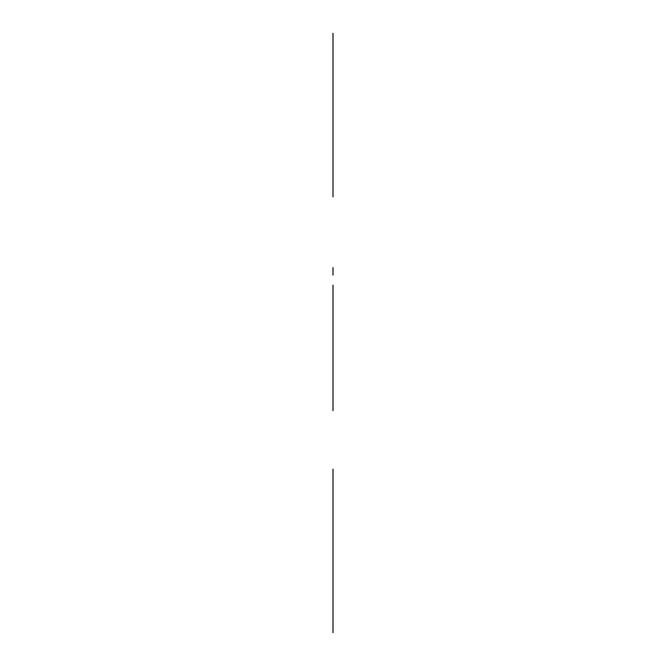 <?xml version="1.0" encoding="UTF-8"?>
<svg xmlns="http://www.w3.org/2000/svg" width="666" height="666" viewBox="0 0 666 666"><rect width="100%" height="100%" fill="white"/><g stroke="black" fill="none" stroke-linecap="round" stroke-linejoin="round"><path stroke-width="1" d="M333 189.935L333 41.325L333 189.935M333 400.241L333 301.049L333 400.241M333 403.271L333 373.851L333 403.271M333 375.716L333 387.479L333 375.716M333 296.145L333 410.697L333 296.145M333 353.704L333 373.543L333 353.704M333 344.788L333 327.997L333 344.788M333 302.955L333 321.536L333 302.955M333 307.417L333 285.14L333 307.417M333 304.079L333 325.957L333 304.079M333 397.377L333 387.479L333 397.377M333 477.139L333 625.749L333 477.139M333 33.3L333 196.886M333 469.114L333 632.7M333 267.665L333 275.091L333 267.665"/></g></svg>

